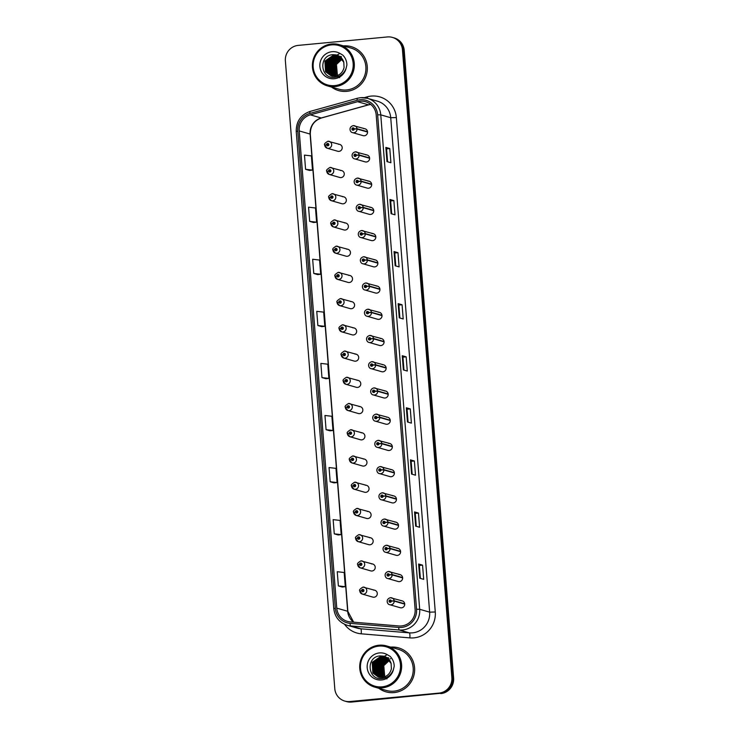 <?xml version="1.0" encoding="UTF-8"?>
<svg xmlns="http://www.w3.org/2000/svg" width="739" height="739" viewBox="0 0 739 739"><rect width="100%" height="100%" fill="white"/><g stroke="black" fill="none" stroke-linecap="round" stroke-linejoin="round"><path stroke-width="1.11" d="M341.769 170.617L329.945 167.467A3.575 3.492 106.1 0 1 333.742 171.346A3.575 3.492 106.1 0 1 329.271 174.459L339.792 177.48A3.575 3.492 -73.9 0 0 344.254 174.376A3.575 3.492 -73.9 0 0 340.503 170.497M332.051 193.701A3.575 3.492 106.1 0 1 335.802 197.572A3.575 3.492 106.1 0 1 331.34 200.685L341.852 203.705A3.575 3.492 -73.9 0 0 346.323 200.602A3.575 3.492 -73.9 0 0 342.563 196.722M334.111 219.926A3.575 3.492 106.1 0 1 337.871 223.797A3.575 3.492 106.1 0 1 333.4 226.91L343.921 229.94A3.575 3.492 -73.9 0 0 348.383 226.827A3.575 3.492 -73.9 0 0 344.633 222.956M347.958 249.302L336.134 246.152A3.575 3.492 106.1 0 1 339.931 250.031A3.575 3.492 106.1 0 1 335.469 253.135L345.981 256.165A3.575 3.492 -73.9 0 0 350.452 253.052A3.575 3.492 -73.9 0 0 346.693 249.182M338.24 272.377A3.575 3.492 106.1 0 1 342 276.257A3.575 3.492 106.1 0 1 337.529 279.36L348.051 282.39A3.575 3.492 -73.9 0 0 352.512 279.277A3.575 3.492 -73.9 0 0 348.753 275.407M340.3 298.611A3.575 3.492 106.1 0 1 344.06 302.482A3.575 3.492 106.1 0 1 339.598 305.595L350.11 308.616A3.575 3.492 -73.9 0 0 354.572 305.512A3.575 3.492 -73.9 0 0 350.822 301.632M342.369 324.837A3.575 3.492 106.1 0 1 346.12 328.707A3.575 3.492 106.1 0 1 341.658 331.82L352.18 334.841A3.575 3.492 -73.9 0 0 356.641 331.737A3.575 3.492 -73.9 0 0 352.882 327.857M344.429 351.062A3.575 3.492 106.1 0 1 348.189 354.932A3.575 3.492 106.1 0 1 343.727 358.046L354.24 361.075A3.575 3.492 -73.9 0 0 358.701 357.962A3.575 3.492 -73.9 0 0 354.951 354.092M346.499 377.287A3.575 3.492 106.1 0 1 350.249 381.167A3.575 3.492 106.1 0 1 345.787 384.271L356.309 387.301A3.575 3.492 -73.9 0 0 360.771 384.188A3.575 3.492 -73.9 0 0 357.011 380.317M348.559 403.512A3.575 3.492 106.1 0 1 352.318 407.392A3.575 3.492 106.1 0 1 347.857 410.496L358.369 413.526A3.575 3.492 -73.9 0 0 362.831 410.413A3.575 3.492 -73.9 0 0 359.08 406.542M362.406 432.888L350.591 429.738A3.575 3.492 106.1 0 1 354.378 433.617A3.575 3.492 106.1 0 1 349.916 436.731L360.429 439.751A3.575 3.492 -73.9 0 0 364.9 436.647A3.575 3.492 -73.9 0 0 361.14 432.768M352.688 455.972A3.575 3.492 106.1 0 1 356.447 459.843A3.575 3.492 106.1 0 1 351.976 462.956L362.498 465.976A3.575 3.492 -73.9 0 0 366.96 462.873A3.575 3.492 -73.9 0 0 363.209 458.993M354.757 482.197A3.575 3.492 106.1 0 1 358.507 486.068A3.575 3.492 106.1 0 1 354.046 489.181L364.558 492.211A3.575 3.492 -73.9 0 0 369.029 489.098A3.575 3.492 -73.9 0 0 365.269 485.227M368.604 511.573L356.78 508.423A3.575 3.492 106.1 0 1 360.577 512.303A3.575 3.492 106.1 0 1 356.106 515.406L366.627 518.436A3.575 3.492 -73.9 0 0 371.089 515.323A3.575 3.492 -73.9 0 0 367.329 511.453M358.877 534.648A3.575 3.492 106.1 0 1 362.637 538.528A3.575 3.492 106.1 0 1 358.175 541.632L368.687 544.661A3.575 3.492 -73.9 0 0 373.158 541.548A3.575 3.492 -73.9 0 0 369.398 537.678M360.946 560.883A3.575 3.492 106.1 0 1 364.697 564.753A3.575 3.492 106.1 0 1 360.235 567.866L370.756 570.887A3.575 3.492 -73.9 0 0 375.218 567.783A3.575 3.492 -73.9 0 0 371.458 563.903M374.793 590.249L362.969 587.099A3.575 3.492 106.1 0 1 366.766 590.978A3.575 3.492 106.1 0 1 362.304 594.091L372.816 597.112A3.575 3.492 -73.9 0 0 377.278 594.008A3.575 3.492 -73.9 0 0 373.528 590.128M327.922 141.241A3.575 3.492 106.1 0 1 331.672 145.121A3.575 3.492 106.1 0 1 327.211 148.225L337.732 151.255A3.575 3.492 -73.9 0 0 342.194 148.142A3.575 3.492 -73.9 0 0 338.434 144.271M369.602 157.952L359.089 154.931L356.281 155.107A1.192 1.164 -73.9 0 0 355.034 154.091A1.192 1.164 -73.9 0 0 353.963 155.384A1.192 1.164 -73.9 0 0 355.219 156.456A1.192 1.164 -73.9 0 0 356.29 155.218L359.108 155.236A3.575 3.492 106.1 0 1 354.628 158.848L365.149 161.869A3.575 3.492 -73.9 0 0 369.611 158.765A3.575 3.492 -73.9 0 0 365.851 154.885M371.671 184.187L361.149 181.157L358.341 181.341A1.192 1.164 -73.9 0 0 357.094 180.316A1.192 1.164 -73.9 0 0 356.032 181.609A1.192 1.164 -73.9 0 0 357.279 182.681A1.192 1.164 -73.9 0 0 358.35 181.443L361.177 181.461A3.575 3.492 106.1 0 1 356.697 185.073L367.209 188.103A3.575 3.492 -73.9 0 0 371.671 184.99A3.575 3.492 -73.9 0 0 367.92 181.12M373.731 210.412L363.209 207.382L360.41 207.567A1.192 1.164 -73.9 0 0 359.163 206.541A1.192 1.164 -73.9 0 0 358.092 207.835A1.192 1.164 -73.9 0 0 359.348 208.906A1.192 1.164 -73.9 0 0 360.42 207.668L363.237 207.696A3.575 3.492 106.1 0 1 358.757 211.299L369.278 214.328A3.575 3.492 -73.9 0 0 373.74 211.215A3.575 3.492 -73.9 0 0 369.98 207.345M375.791 236.637L365.278 233.607L362.47 233.792A1.192 1.164 -73.9 0 0 361.223 232.767A1.192 1.164 -73.9 0 0 360.161 234.06A1.192 1.164 -73.9 0 0 361.408 235.141A1.192 1.164 -73.9 0 0 362.479 233.893L365.306 233.921A3.575 3.492 106.1 0 1 360.826 237.524L371.338 240.554A3.575 3.492 -73.9 0 0 375.8 237.441A3.575 3.492 -73.9 0 0 372.05 233.57M377.86 262.862L367.338 259.842L364.539 260.017A1.192 1.164 -73.9 0 0 363.292 259.001A1.192 1.164 -73.9 0 0 362.221 260.294A1.192 1.164 -73.9 0 0 363.477 261.366A1.192 1.164 -73.9 0 0 364.549 260.119L367.366 260.146A3.575 3.492 106.1 0 1 362.886 263.758L373.398 266.779A3.575 3.492 -73.9 0 0 377.869 263.666A3.575 3.492 -73.9 0 0 374.11 259.795M379.92 289.088L369.408 286.067L366.599 286.242A1.192 1.164 -73.9 0 0 365.352 285.226A1.192 1.164 -73.9 0 0 364.281 286.52A1.192 1.164 -73.9 0 0 365.537 287.591A1.192 1.164 -73.9 0 0 366.609 286.353L369.426 286.372A3.575 3.492 106.1 0 1 364.946 289.984L375.467 293.004A3.575 3.492 -73.9 0 0 379.929 289.9A3.575 3.492 -73.9 0 0 376.179 286.021M381.989 315.322L371.468 312.292L368.669 312.477A1.192 1.164 -73.9 0 0 367.412 311.452A1.192 1.164 -73.9 0 0 366.35 312.745A1.192 1.164 -73.9 0 0 367.606 313.816A1.192 1.164 -73.9 0 0 368.678 312.579L371.495 312.597A3.575 3.492 106.1 0 1 367.015 316.209L377.527 319.239A3.575 3.492 -73.9 0 0 381.998 316.126A3.575 3.492 -73.9 0 0 378.239 312.255M384.049 341.547L373.537 338.517L370.729 338.702A1.192 1.164 -73.9 0 0 369.482 337.677A1.192 1.164 -73.9 0 0 368.41 338.97A1.192 1.164 -73.9 0 0 369.666 340.042A1.192 1.164 -73.9 0 0 370.738 338.804L373.555 338.832A3.575 3.492 106.1 0 1 369.075 342.434L379.597 345.464A3.575 3.492 -73.9 0 0 384.058 342.351A3.575 3.492 -73.9 0 0 380.299 338.48M386.118 367.773L375.597 364.743L372.798 364.927A1.192 1.164 -73.9 0 0 371.541 363.902A1.192 1.164 -73.9 0 0 370.479 365.195A1.192 1.164 -73.9 0 0 371.735 366.276A1.192 1.164 -73.9 0 0 372.807 365.029L375.624 365.057A3.575 3.492 106.1 0 1 371.144 368.659L381.657 371.689A3.575 3.492 -73.9 0 0 386.127 368.576A3.575 3.492 -73.9 0 0 382.368 364.706M388.178 393.998L377.666 390.977L374.858 391.153A1.192 1.164 -73.9 0 0 373.611 390.137A1.192 1.164 -73.9 0 0 372.539 391.43A1.192 1.164 -73.9 0 0 373.795 392.501A1.192 1.164 -73.9 0 0 374.867 391.254L377.684 391.282A3.575 3.492 106.1 0 1 373.204 394.894L383.726 397.915A3.575 3.492 -73.9 0 0 388.187 394.811A3.575 3.492 -73.9 0 0 384.428 390.931M390.247 420.223L379.726 417.202L376.927 417.378A1.192 1.164 -73.9 0 0 375.671 416.362A1.192 1.164 -73.9 0 0 374.608 417.655A1.192 1.164 -73.9 0 0 375.855 418.727A1.192 1.164 -73.9 0 0 376.927 417.489L379.754 417.507A3.575 3.492 106.1 0 1 375.273 421.119L385.786 424.14A3.575 3.492 -73.9 0 0 390.247 421.036A3.575 3.492 -73.9 0 0 386.497 417.156M392.307 446.458L381.795 443.428L378.987 443.612A1.192 1.164 -73.9 0 0 377.74 442.587A1.192 1.164 -73.9 0 0 376.668 443.88A1.192 1.164 -73.9 0 0 377.925 444.952A1.192 1.164 -73.9 0 0 378.996 443.714L381.814 443.742A3.575 3.492 106.1 0 1 377.333 447.344L387.855 450.374A3.575 3.492 -73.9 0 0 392.317 447.261A3.575 3.492 -73.9 0 0 388.557 443.391M394.367 472.683L383.855 469.653L381.047 469.838A1.192 1.164 -73.9 0 0 379.8 468.812A1.192 1.164 -73.9 0 0 378.738 470.106A1.192 1.164 -73.9 0 0 379.985 471.177A1.192 1.164 -73.9 0 0 381.056 469.939L383.883 469.967A3.575 3.492 106.1 0 1 379.403 473.57L389.915 476.6A3.575 3.492 -73.9 0 0 394.377 473.487A3.575 3.492 -73.9 0 0 390.626 469.616M396.437 498.908L385.915 495.878L383.116 496.063A1.192 1.164 -73.9 0 0 381.869 495.038A1.192 1.164 -73.9 0 0 380.797 496.331A1.192 1.164 -73.9 0 0 382.054 497.412A1.192 1.164 -73.9 0 0 383.125 496.165L385.943 496.192A3.575 3.492 106.1 0 1 381.463 499.795L391.984 502.825A3.575 3.492 -73.9 0 0 396.446 499.712A3.575 3.492 -73.9 0 0 392.686 495.841M398.497 525.133L387.984 522.113L385.176 522.288A1.192 1.164 -73.9 0 0 383.929 521.272A1.192 1.164 -73.9 0 0 382.857 522.565A1.192 1.164 -73.9 0 0 384.114 523.637A1.192 1.164 -73.9 0 0 385.185 522.39L388.012 522.418A3.575 3.492 106.1 0 1 383.523 526.029L394.044 529.05A3.575 3.492 -73.9 0 0 398.506 525.946A3.575 3.492 -73.9 0 0 394.755 522.067M400.566 551.359L390.044 548.338L387.245 548.514A1.192 1.164 -73.9 0 0 385.998 547.497A1.192 1.164 -73.9 0 0 384.927 548.791A1.192 1.164 -73.9 0 0 386.183 549.862A1.192 1.164 -73.9 0 0 387.254 548.624L390.072 548.643A3.575 3.492 106.1 0 1 385.592 552.255L396.104 555.275A3.575 3.492 -73.9 0 0 400.575 552.172A3.575 3.492 -73.9 0 0 396.815 548.292M402.626 577.593L392.113 574.563L389.305 574.748A1.192 1.164 -73.9 0 0 388.058 573.723A1.192 1.164 -73.9 0 0 386.987 575.016A1.192 1.164 -73.9 0 0 388.243 576.087A1.192 1.164 -73.9 0 0 389.314 574.85L392.132 574.877A3.575 3.492 106.1 0 1 387.652 578.48L398.173 581.51A3.575 3.492 -73.9 0 0 402.635 578.397A3.575 3.492 -73.9 0 0 398.884 574.526M404.695 603.818L394.173 600.789L391.374 600.973A1.192 1.164 -73.9 0 0 390.118 599.948A1.192 1.164 -73.9 0 0 389.056 601.241A1.192 1.164 -73.9 0 0 390.312 602.313A1.192 1.164 -73.9 0 0 391.384 601.075L394.201 601.103A3.575 3.492 106.1 0 1 389.721 604.705L400.233 607.735A3.575 3.492 -73.9 0 0 404.704 604.622A3.575 3.492 -73.9 0 0 400.944 600.752M367.542 131.727L357.02 128.706L354.221 128.882A1.192 1.164 -73.9 0 0 352.965 127.865A1.192 1.164 -73.9 0 0 351.903 129.159A1.192 1.164 -73.9 0 0 353.159 130.23A1.192 1.164 -73.9 0 0 354.221 128.983L357.048 129.011A3.575 3.492 106.1 0 1 352.568 132.623L363.08 135.643A3.575 3.492 -73.9 0 0 367.542 132.53A3.575 3.492 -73.9 0 0 363.791 128.66M331.562 87.073A22.863 22.327 -73.9 0 0 338.638 90.601A22.863 22.327 -73.9 0 0 346.748 91.35A22.863 22.327 -73.9 0 0 367.209 70.695A22.863 22.327 -73.9 0 0 351.274 46.659A22.863 22.327 -73.9 0 0 343.413 45.883A22.863 22.327 -73.9 0 1 351.274 46.659A22.863 22.327 -73.9 0 1 367.209 70.695A22.863 22.327 -73.9 0 1 346.748 91.35A22.863 22.327 -73.9 0 1 338.638 90.601A22.863 22.327 -73.9 0 1 331.562 87.073M378.885 688.314A22.863 22.327 -73.9 0 0 385.952 691.833A22.863 22.327 -73.9 0 0 394.063 692.591A22.863 22.327 -73.9 0 0 414.524 671.927A22.863 22.327 -73.9 0 0 398.598 647.891A22.863 22.327 -73.9 0 0 390.737 647.115A22.863 22.327 -73.9 0 1 398.598 647.891A22.863 22.327 -73.9 0 1 414.524 671.927A22.863 22.327 -73.9 0 1 394.063 692.591A22.863 22.327 -73.9 0 1 385.952 691.833L385.952 691.833A22.863 22.327 -73.9 0 1 378.885 688.314M360.142 101.215A15.242 14.882 106.1 0 1 376.197 114.961L415.115 609.398A15.242 14.882 106.1 0 1 398.838 625.961L350.221 621.887A15.242 14.882 106.1 0 1 336.762 608.132L299.203 130.923A15.242 14.882 106.1 0 1 310.315 114.841L357.584 101.696A15.242 14.882 106.1 0 1 360.142 101.215M360.032 99.747A16.72 16.332 -73.9 0 0 357.214 100.273L309.955 113.418A16.72 16.332 -73.9 0 0 297.762 131.062L335.321 608.262A16.72 16.332 -73.9 0 0 350.083 623.356L398.7 627.439A16.72 16.332 -73.9 0 0 416.556 609.259L377.638 114.822A16.72 16.332 -73.9 0 0 360.032 99.747M344.771 701.071L346.536 701.579A14.29 13.958 -73.9 0 0 351.607 702.05L439.917 693.358A14.29 13.958 -73.9 0 0 452.739 677.839L403.328 50.086A14.29 13.958 -73.9 0 0 393.342 37.68A14.29 13.958 -73.9 0 1 403.328 50.086L452.739 677.839A14.29 13.958 -73.9 0 1 439.917 693.358L350.72 701.791L439.031 693.099A14.29 13.958 -73.9 0 0 451.852 677.58L402.45 49.836A14.29 13.958 -73.9 0 0 387.393 36.95L298.196 45.393A14.29 13.958 -73.9 0 0 285.383 60.912L334.785 688.656A14.29 13.958 -73.9 0 0 349.843 701.542L439.031 693.099M345.658 701.32A14.29 13.958 -73.9 0 0 350.72 701.791A14.29 13.958 -73.9 0 1 345.658 701.32M419.752 578.212L423.687 579.348L422.569 565.141L418.634 564.014L419.752 578.212M420.371 578.388L419.346 565.446L418.634 564.014M419.346 565.446L422.569 565.141M415.66 526.14L419.586 527.267L418.468 513.069L414.542 511.942L415.66 526.14M416.269 526.316L415.253 513.365L414.542 511.942M415.253 513.374L418.468 513.069M411.558 474.069L415.494 475.195L414.376 460.997L410.441 459.861L411.558 474.069M412.168 474.244L411.152 461.293L410.441 459.861M411.152 461.302L414.376 460.997M407.457 421.987L411.392 423.124L410.274 408.916L406.339 407.789L407.457 421.987M408.076 422.163L407.05 409.212L406.339 407.789M407.05 409.221L410.274 408.916M386.968 161.61L390.903 162.746L389.786 148.539L385.85 147.412L386.968 161.61M387.578 161.786L386.562 148.835L385.85 147.412M386.562 148.844L389.786 148.539M391.07 213.691L394.995 214.818L393.878 200.62L389.952 199.484L391.07 213.691M391.679 213.867L390.654 200.916L389.952 199.484M390.663 200.925L393.878 200.62M395.162 265.763L399.097 266.89L397.979 252.692L394.044 251.565L395.162 265.763M395.781 265.938L394.755 252.987L394.044 251.565M394.755 252.997L397.979 252.692M399.263 317.835L403.198 318.971L402.081 304.764L398.145 303.637L399.263 317.835M399.873 318.01L398.857 305.068L398.145 303.637M398.857 305.068L402.081 304.764M403.365 369.916L407.291 371.043L406.173 356.845L402.247 355.708L403.365 369.916M403.974 370.091L402.958 357.14L402.247 355.708M402.958 357.149L406.173 356.845M334.102 482.9L330.167 481.763L337.095 482.558L335.977 468.35L329.049 467.565L330.167 481.763M334.268 533.844L341.187 534.63L340.069 520.432L333.15 519.637L334.268 533.844L338.203 534.953M342.296 587.052L338.37 585.916L345.289 586.701L344.171 572.503L337.252 571.718L338.37 585.916M317.872 325.539L321.77 326.656L324.8 326.324L323.682 312.126L316.754 311.341L317.872 325.539L324.8 326.324M317.705 274.594L313.779 273.467L320.698 274.252L319.581 260.054L312.662 259.26L313.779 273.467M309.678 221.386L316.597 222.18L315.479 207.973L308.56 207.188L309.678 221.386L313.613 222.504M309.512 170.441L305.577 169.314L312.505 170.099L311.387 155.901L304.459 155.107L305.577 169.314M326.075 429.692L332.993 430.477L331.876 416.279L324.957 415.484L326.075 429.692L330 430.809M321.973 377.611L328.892 378.405L327.774 364.198L320.855 363.412L321.973 377.611L325.908 378.728M328.892 378.405L325.862 378.738M320.698 274.252L317.668 274.585M316.597 222.18L313.567 222.504M312.505 170.099L309.475 170.432M332.993 430.477L329.963 430.809M337.095 482.558L334.065 482.881M341.187 534.63L338.157 534.962M345.289 586.701L342.259 587.034M440.804 693.607A14.29 13.958 -73.9 0 0 453.617 678.088L404.215 50.344A14.29 13.958 -73.9 0 0 394.229 37.929L392.464 37.421M354.221 128.983L353.528 129.02A0.48 0.462 106.1 0 1 352.928 129.501A0.48 0.462 106.1 0 1 353.02 128.568A0.48 0.462 106.1 0 1 353.519 128.983L354.221 128.882M353.196 129.501A0.48 0.462 106.1 0 1 353.418 128.734M367.56 132.041L357.048 129.011M324.68 145.25L327.211 148.225A3.575 3.492 106.1 0 1 324.726 145.278L326.555 144.816A1.192 1.164 -73.9 0 0 327.802 145.842A1.192 1.164 -73.9 0 0 328.864 144.548A1.192 1.164 -73.9 0 0 327.617 143.468A1.192 1.164 -73.9 0 0 326.546 144.715L327.238 144.678A0.48 0.462 106.1 0 1 327.839 144.197A0.48 0.462 106.1 0 1 327.746 145.13A0.48 0.462 106.1 0 1 327.248 144.715L326.555 144.816M327.737 144.816A0.48 0.462 106.1 0 1 328.061 144.345M326.546 144.715L325.086 145.075M327.839 145.112A0.48 0.462 106.1 0 1 327.737 144.862L327.248 144.715M356.29 155.218L355.588 155.245A0.48 0.462 106.1 0 1 354.997 155.726A0.48 0.462 106.1 0 1 355.089 154.802A0.48 0.462 106.1 0 1 355.588 155.208L356.281 155.107M355.265 155.726A0.48 0.462 106.1 0 1 355.477 154.959M369.629 158.266L359.108 155.236M358.35 181.443L357.658 181.48A0.48 0.462 106.1 0 1 357.057 181.96A0.48 0.462 106.1 0 1 357.149 181.027A0.48 0.462 106.1 0 1 357.648 181.434L358.341 181.341M357.325 181.951A0.48 0.462 106.1 0 1 357.547 181.184M371.689 184.491L361.177 181.461M360.42 207.668L359.717 207.705A0.48 0.462 106.1 0 1 359.126 208.186A0.48 0.462 106.1 0 1 359.219 207.253A0.48 0.462 106.1 0 1 359.717 207.659L360.41 207.567M359.385 208.176A0.48 0.462 106.1 0 1 359.607 207.419M373.758 210.717L363.237 207.696M362.479 233.893L361.787 233.93A0.48 0.462 106.1 0 1 361.186 234.411A0.48 0.462 106.1 0 1 361.279 233.478A0.48 0.462 106.1 0 1 361.777 233.884L362.47 233.792M361.454 234.411A0.48 0.462 106.1 0 1 361.676 233.644M375.818 236.942L365.306 233.921M326.74 171.476L329.271 174.459A3.575 3.492 106.1 0 1 326.795 171.503L328.615 171.042A1.192 1.164 -73.9 0 0 329.862 172.067A1.192 1.164 -73.9 0 0 330.933 170.774A1.192 1.164 -73.9 0 0 329.677 169.702A1.192 1.164 -73.9 0 0 328.606 170.94L329.308 170.903A0.48 0.462 106.1 0 1 329.899 170.423A0.48 0.462 106.1 0 1 329.806 171.356A0.48 0.462 106.1 0 1 329.308 170.949L328.615 171.042M329.797 171.051A0.48 0.462 106.1 0 1 330.13 170.57M328.606 170.94L327.146 171.309M329.908 171.337A0.48 0.462 106.1 0 1 329.797 171.088L329.308 170.949M328.809 197.701L331.34 200.685A3.575 3.492 106.1 0 1 328.855 197.738L330.675 197.267A1.192 1.164 -73.9 0 0 331.931 198.292A1.192 1.164 -73.9 0 0 332.993 196.999A1.192 1.164 -73.9 0 0 331.746 195.927A1.192 1.164 -73.9 0 0 330.675 197.165L331.368 197.128A0.48 0.462 106.1 0 1 331.968 196.648A0.48 0.462 106.1 0 1 331.876 197.581A0.48 0.462 106.1 0 1 331.377 197.174L330.675 197.267M331.857 197.276A0.48 0.462 106.1 0 1 332.19 196.796M330.675 197.165L329.215 197.535M331.968 197.562A0.48 0.462 106.1 0 1 331.866 197.313L331.377 197.174M330.869 223.926L333.4 226.91A3.575 3.492 106.1 0 1 330.924 223.963L332.744 223.501A1.192 1.164 -73.9 0 0 333.991 224.517A1.192 1.164 -73.9 0 0 335.063 223.224A1.192 1.164 -73.9 0 0 333.806 222.153A1.192 1.164 -73.9 0 0 332.735 223.39L333.437 223.363A0.48 0.462 106.1 0 1 334.028 222.882A0.48 0.462 106.1 0 1 333.936 223.806A0.48 0.462 106.1 0 1 333.437 223.4L332.744 223.501M333.926 223.501A0.48 0.462 106.1 0 1 334.259 223.021M332.735 223.39L331.275 223.76M334.037 223.788A0.48 0.462 106.1 0 1 333.926 223.538L333.437 223.4M327.432 85.89L339.025 89.225A21.431 20.932 -73.9 0 0 346.637 89.927A21.431 20.932 -73.9 0 0 365.814 70.565A21.431 20.932 -73.9 0 0 350.886 48.026L339.284 44.691A21.431 20.932 -73.9 0 0 331.682 43.989A21.431 20.932 -73.9 0 0 312.495 63.351A21.431 20.932 -73.9 0 0 327.432 85.89A21.431 20.932 -73.9 0 0 335.035 86.592A21.431 20.932 -73.9 0 0 354.221 67.231A21.431 20.932 -73.9 0 0 339.284 44.691M334.767 85.595A20.48 19.999 -73.9 0 0 353.14 63.342A20.48 19.999 -73.9 0 0 331.562 44.876A20.48 19.999 -73.9 0 0 313.188 67.12A20.48 19.999 -73.9 0 0 334.767 85.595M342.573 59.406A10.771 10.512 -73.9 0 0 336.106 54.898L332.855 54.668C318.333 55.379 320.292 78.824 334.194 77.392C339.949 76.874 343.921 73.835 346.12 68.265L346.896 64.977C346.822 61.088 345.436 57.79 342.757 55.083L339.894 53.411L337.538 54.788L343.792 62.196L344.06 67.48C342.85 72.44 339.774 75.341 334.85 76.182L331.1 75.84L325.539 71.748L324.901 61.106L333.788 54.954L337.196 55.203M337.243 75.637L336.143 64.339L342.148 58.843M337.437 75.563L336.448 64.432L342.268 59.009M336.504 75.868L335.524 74.621L334.887 63.979L341.658 58.233M336.688 75.812L335.839 74.713L335.201 64.071L341.778 58.381M335.774 76.043L334.277 74.26L333.64 63.619L341.15 57.679M335.959 76.006L334.591 74.353L333.954 63.711L341.279 57.808M335.063 76.154L333.03 73.9L332.393 63.258L340.624 57.189M335.247 76.126L333.344 73.992L332.707 63.351L340.753 57.3M334.37 76.219L331.783 73.54L331.146 62.898L340.088 56.746M334.545 76.2L332.088 73.632L331.46 62.991L340.217 56.848M333.695 76.228L330.536 73.189L329.899 62.538L339.534 56.349M333.862 76.228L330.841 73.272L330.213 62.63L339.672 56.441M333.021 76.2L329.28 72.828L328.652 62.187L337.529 56.035L338.961 55.998M333.187 76.209L329.594 72.912L328.966 62.27L337.843 56.118L339.109 56.081M332.374 76.117L328.033 72.468L327.405 61.827L336.282 55.674L338.388 55.693M332.532 76.145L328.347 72.551L327.71 61.91L336.596 55.758L338.527 55.767M332.347 76.2L331.885 76.062M331.728 76.006L326.786 72.108L326.148 61.466L335.035 55.314L337.797 55.425M332.504 76.246L332.042 76.089M331.885 76.034L327.1 72.2L326.462 61.559L335.349 55.407L337.945 55.49M335.155 76.265L331.1 75.84M331.257 75.886L325.853 71.84L325.215 61.198L334.102 55.046L337.344 55.259M340.827 56.709L341.335 56.718M340.975 56.801L341.483 56.801M340.402 56.441L340.901 56.478M336.106 54.898L336.735 55.056M339.626 77.706L337.612 75.701M337.492 75.544L335.377 70.048M336.31 63.988L340.43 58.908M374.747 687.122L386.349 690.457A21.431 20.932 -73.9 0 0 393.952 691.168A21.431 20.932 -73.9 0 0 413.138 671.797A21.431 20.932 -73.9 0 0 398.201 649.267L386.599 645.932A21.431 20.932 -73.9 0 0 378.996 645.221A21.431 20.932 -73.9 0 0 359.819 664.592A21.431 20.932 -73.9 0 0 374.747 687.122A21.431 20.932 -73.9 0 0 382.349 687.833A21.431 20.932 -73.9 0 0 401.536 668.462A21.431 20.932 -73.9 0 0 386.599 645.932M382.081 686.827A20.48 19.999 -73.9 0 0 400.455 664.583A20.48 19.999 -73.9 0 0 378.876 646.117A20.48 19.999 -73.9 0 0 360.503 668.361A20.48 19.999 -73.9 0 0 382.081 686.827M383.421 656.13L384.049 656.297A10.771 10.512 -73.9 0 0 383.421 656.13L380.169 655.909C365.657 656.611 367.616 680.056 381.509 678.624C387.264 678.106 391.236 675.067 393.434 669.506L394.22 666.208C394.136 662.329 392.76 659.031 390.081 656.315L387.208 654.643L384.853 656.02L391.116 663.437L391.384 668.721C390.164 673.682 387.097 676.582 382.165 677.414L378.414 677.081L372.853 672.98L372.225 662.338L381.102 656.186L384.511 656.435M384.566 676.869L383.458 665.571L389.462 660.084M384.751 676.795L383.772 665.663L389.582 660.241M383.818 677.109L382.839 675.852L382.211 665.211L388.973 659.465M384.003 677.053L383.153 675.945L382.525 665.303L389.102 659.613M383.098 677.275L381.592 675.501L380.964 664.86L388.465 658.911M383.273 677.238L381.906 675.585L381.269 664.943L388.594 659.049M382.386 677.386L380.345 675.141L379.717 664.5L387.947 658.421M382.562 677.367L380.659 675.224L380.022 664.583L388.077 658.541M381.693 677.451L379.098 674.781L378.46 664.139L387.402 657.978M381.86 677.441L379.412 674.873L378.774 664.232L387.541 658.089M381.01 677.469L377.851 674.421L377.213 663.779L386.848 657.59M381.176 677.469L378.165 674.513L377.527 663.871L386.987 657.682M380.345 677.432L376.604 674.06L375.966 663.419L384.853 657.267L386.285 657.239M380.511 677.441L376.918 674.153L376.28 663.511L385.158 657.359L386.423 657.322M379.689 677.358L375.357 673.7L374.719 663.059L383.606 656.906L385.703 656.934M379.855 677.377L375.661 673.792L375.033 663.151L383.911 656.999L385.85 657.008M379.661 677.441L374.414 673.432L373.786 662.791L382.663 656.638L385.259 656.731M379.052 677.238L374.11 673.34L373.472 662.698L382.349 656.546L385.111 656.666M379.818 677.487L379.356 677.33M382.479 677.506L378.414 677.081M378.571 677.127L373.167 673.072L372.539 662.43L381.416 656.278L384.659 656.491M390.155 658.791L390.617 658.763M388.151 657.941L388.649 657.95M388.289 658.043L388.797 658.033M387.716 657.682L388.215 657.71M386.94 678.938L384.936 676.933M384.807 676.776L382.691 671.289M383.633 665.229L387.744 660.139M364.549 260.119L363.847 260.156A0.48 0.462 106.1 0 1 363.246 260.636A0.48 0.462 106.1 0 1 363.348 259.703A0.48 0.462 106.1 0 1 363.847 260.119L364.539 260.017M363.514 260.636A0.48 0.462 106.1 0 1 363.736 259.869M377.888 263.176L367.366 260.146M366.609 286.353L365.916 286.381A0.48 0.462 106.1 0 1 365.315 286.861A0.48 0.462 106.1 0 1 365.408 285.938A0.48 0.462 106.1 0 1 365.907 286.344L366.599 286.242M365.583 286.861A0.48 0.462 106.1 0 1 365.805 286.095M379.948 289.402L369.426 286.372M368.678 312.579L367.976 312.615A0.48 0.462 106.1 0 1 367.375 313.096A0.48 0.462 106.1 0 1 367.477 312.163A0.48 0.462 106.1 0 1 367.976 312.569L368.669 312.477M367.643 313.087A0.48 0.462 106.1 0 1 367.865 312.32M382.008 315.627L371.495 312.597M332.938 250.151L335.469 253.135A3.575 3.492 106.1 0 1 332.984 250.188L334.804 249.727A1.192 1.164 -73.9 0 0 336.06 250.743A1.192 1.164 -73.9 0 0 337.123 249.449A1.192 1.164 -73.9 0 0 335.866 248.378A1.192 1.164 -73.9 0 0 334.795 249.625L335.497 249.588A0.48 0.462 106.1 0 1 336.097 249.108A0.48 0.462 106.1 0 1 336.005 250.041A0.48 0.462 106.1 0 1 335.497 249.625L334.804 249.727M335.986 249.727A0.48 0.462 106.1 0 1 336.319 249.255M334.795 249.625L333.344 249.985M336.097 250.013A0.48 0.462 106.1 0 1 335.996 249.773L335.497 249.625M334.998 276.386L337.529 279.36A3.575 3.492 106.1 0 1 335.053 276.414L336.873 275.952A1.192 1.164 -73.9 0 0 338.12 276.977A1.192 1.164 -73.9 0 0 339.192 275.684A1.192 1.164 -73.9 0 0 337.935 274.603A1.192 1.164 -73.9 0 0 336.864 275.85L337.566 275.813A0.48 0.462 106.1 0 1 338.157 275.333A0.48 0.462 106.1 0 1 338.065 276.266A0.48 0.462 106.1 0 1 337.566 275.859L336.873 275.952M338.056 275.952A0.48 0.462 106.1 0 1 338.379 275.481M336.864 275.85L335.404 276.22M338.166 276.247A0.48 0.462 106.1 0 1 338.056 275.998L337.566 275.859M337.067 302.611L339.598 305.595A3.575 3.492 106.1 0 1 337.113 302.639L338.933 302.177A1.192 1.164 -73.9 0 0 340.189 303.202A1.192 1.164 -73.9 0 0 341.252 301.909A1.192 1.164 -73.9 0 0 339.995 300.838A1.192 1.164 -73.9 0 0 338.924 302.075L339.626 302.039A0.48 0.462 106.1 0 1 340.226 301.558A0.48 0.462 106.1 0 1 340.125 302.491A0.48 0.462 106.1 0 1 339.626 302.085L338.933 302.177M340.226 302.473A0.48 0.462 106.1 0 1 340.448 301.706M338.924 302.075L337.474 302.445M340.125 302.223L339.626 302.085M370.738 338.804L370.036 338.841A0.48 0.462 106.1 0 1 369.445 339.321A0.48 0.462 106.1 0 1 369.537 338.388A0.48 0.462 106.1 0 1 370.036 338.795L370.729 338.702M369.712 339.312A0.48 0.462 106.1 0 1 369.934 338.554M384.077 341.852L373.555 338.832M372.807 365.029L372.105 365.066A0.48 0.462 106.1 0 1 371.505 365.546A0.48 0.462 106.1 0 1 371.597 364.613A0.48 0.462 106.1 0 1 372.105 365.02L372.798 364.927M371.772 365.546A0.48 0.462 106.1 0 1 371.994 364.78M386.137 368.077L375.624 365.057M374.867 391.254L374.165 391.291A0.48 0.462 106.1 0 1 373.574 391.772A0.48 0.462 106.1 0 1 373.666 390.839A0.48 0.462 106.1 0 1 374.165 391.254L374.858 391.153M373.842 391.772A0.48 0.462 106.1 0 1 374.054 391.005M388.206 394.312L377.684 391.282M376.927 417.489L376.234 417.517A0.48 0.462 106.1 0 1 375.634 417.997A0.48 0.462 106.1 0 1 375.726 417.073A0.48 0.462 106.1 0 1 376.225 417.48L376.927 417.378M375.902 417.997A0.48 0.462 106.1 0 1 376.123 417.23M390.266 420.537L379.754 417.507M378.996 443.714L378.294 443.751A0.48 0.462 106.1 0 1 377.703 444.231A0.48 0.462 106.1 0 1 377.795 443.298A0.48 0.462 106.1 0 1 378.294 443.705L378.987 443.612M377.971 444.222A0.48 0.462 106.1 0 1 378.183 443.455M392.335 446.762L381.814 443.742M339.127 328.837L341.658 331.82A3.575 3.492 106.1 0 1 339.183 328.873L341.002 328.402A1.192 1.164 -73.9 0 0 342.249 329.428A1.192 1.164 -73.9 0 0 343.321 328.134A1.192 1.164 -73.9 0 0 342.065 327.063A1.192 1.164 -73.9 0 0 340.993 328.301L341.686 328.264A0.48 0.462 106.1 0 1 342.286 327.783A0.48 0.462 106.1 0 1 342.194 328.716A0.48 0.462 106.1 0 1 341.695 328.31L341.002 328.402M342.185 328.412A0.48 0.462 106.1 0 1 342.508 327.931M340.993 328.301L339.534 328.67M342.296 328.698A0.48 0.462 106.1 0 1 342.185 328.449L341.695 328.31M341.187 355.062L343.727 358.046A3.575 3.492 106.1 0 1 341.242 355.099L343.062 354.637A1.192 1.164 -73.9 0 0 344.309 355.653A1.192 1.164 -73.9 0 0 345.381 354.36A1.192 1.164 -73.9 0 0 344.125 353.288A1.192 1.164 -73.9 0 0 343.053 354.526L343.755 354.498A0.48 0.462 106.1 0 1 344.356 354.018A0.48 0.462 106.1 0 1 344.254 354.942A0.48 0.462 106.1 0 1 343.755 354.535L343.062 354.637M344.245 354.637A0.48 0.462 106.1 0 1 344.577 354.157M343.053 354.526L341.594 354.896M344.356 354.923A0.48 0.462 106.1 0 1 344.245 354.674L343.755 354.535M343.256 381.287L345.787 384.271A3.575 3.492 106.1 0 1 343.302 381.324L345.131 380.862A1.192 1.164 -73.9 0 0 346.379 381.878A1.192 1.164 -73.9 0 0 347.45 380.585A1.192 1.164 -73.9 0 0 346.194 379.513A1.192 1.164 -73.9 0 0 345.122 380.761L345.815 380.724A0.48 0.462 106.1 0 1 346.415 380.243A0.48 0.462 106.1 0 1 346.323 381.176A0.48 0.462 106.1 0 1 345.824 380.761L345.131 380.862M346.314 380.862A0.48 0.462 106.1 0 1 346.637 380.391M345.122 380.761L343.663 381.121M346.415 381.148A0.48 0.462 106.1 0 1 346.314 380.908L345.824 380.761M345.316 407.522L347.857 410.496A3.575 3.492 106.1 0 1 345.372 407.549L347.191 407.087A1.192 1.164 -73.9 0 0 348.438 408.113A1.192 1.164 -73.9 0 0 349.51 406.819A1.192 1.164 -73.9 0 0 348.254 405.739A1.192 1.164 -73.9 0 0 347.182 406.986L347.884 406.949A0.48 0.462 106.1 0 1 348.475 406.468A0.48 0.462 106.1 0 1 348.383 407.401A0.48 0.462 106.1 0 1 347.884 406.995L347.191 407.087M348.374 407.087A0.48 0.462 106.1 0 1 348.706 406.616M347.182 406.986L345.723 407.355M348.485 407.383A0.48 0.462 106.1 0 1 348.374 407.134L347.884 406.995M347.385 433.747L349.916 436.731A3.575 3.492 106.1 0 1 347.432 433.775L349.261 433.313A1.192 1.164 -73.9 0 0 350.508 434.338A1.192 1.164 -73.9 0 0 351.57 433.045A1.192 1.164 -73.9 0 0 350.323 431.973A1.192 1.164 -73.9 0 0 349.251 433.211L349.944 433.174A0.48 0.462 106.1 0 1 350.545 432.694A0.48 0.462 106.1 0 1 350.452 433.627A0.48 0.462 106.1 0 1 349.953 433.22L349.261 433.313M350.434 433.322A0.48 0.462 106.1 0 1 350.766 432.842M349.251 433.211L347.792 433.581M350.545 433.608A0.48 0.462 106.1 0 1 350.443 433.359L349.953 433.22M381.056 469.939L380.363 469.976A0.48 0.462 106.1 0 1 379.763 470.457A0.48 0.462 106.1 0 1 379.855 469.524A0.48 0.462 106.1 0 1 380.354 469.93L381.047 469.838M380.031 470.447A0.48 0.462 106.1 0 1 380.252 469.69M394.395 472.988L383.883 469.967M383.125 496.165L382.423 496.202A0.48 0.462 106.1 0 1 381.823 496.682A0.48 0.462 106.1 0 1 381.924 495.749A0.48 0.462 106.1 0 1 382.423 496.155L383.116 496.063M382.091 496.682A0.48 0.462 106.1 0 1 382.312 495.915M396.464 499.213L385.943 496.192M385.185 522.39L384.492 522.427A0.48 0.462 106.1 0 1 383.892 522.907A0.48 0.462 106.1 0 1 383.984 521.974A0.48 0.462 106.1 0 1 384.483 522.39L385.176 522.288M384.16 522.907A0.48 0.462 106.1 0 1 384.382 522.14M398.524 525.447L388.012 522.418M387.254 548.624L386.552 548.652A0.48 0.462 106.1 0 1 385.952 549.132A0.48 0.462 106.1 0 1 386.054 548.209A0.48 0.462 106.1 0 1 386.552 548.615L387.245 548.514M386.22 549.132A0.48 0.462 106.1 0 1 386.442 548.366M400.584 551.673L390.072 548.643M389.314 574.85L388.612 574.887A0.48 0.462 106.1 0 1 388.021 575.367A0.48 0.462 106.1 0 1 388.114 574.434A0.48 0.462 106.1 0 1 388.612 574.84L389.305 574.748M388.289 575.358A0.48 0.462 106.1 0 1 388.511 574.591M402.653 577.898L392.132 574.877M391.384 601.075L390.682 601.112A0.48 0.462 106.1 0 1 390.081 601.592A0.48 0.462 106.1 0 1 390.174 600.659A0.48 0.462 106.1 0 1 390.682 601.066L391.374 600.973M390.349 601.583A0.48 0.462 106.1 0 1 390.571 600.825M404.713 604.123L394.201 601.103M349.445 459.972L351.976 462.956A3.575 3.492 106.1 0 1 349.501 460.009L351.321 459.538A1.192 1.164 -73.9 0 0 352.568 460.563A1.192 1.164 -73.9 0 0 353.639 459.27A1.192 1.164 -73.9 0 0 352.383 458.198A1.192 1.164 -73.9 0 0 351.311 459.436L352.013 459.399A0.48 0.462 106.1 0 1 352.605 458.919A0.48 0.462 106.1 0 1 352.512 459.852A0.48 0.462 106.1 0 1 352.013 459.446L351.321 459.538M352.614 459.834A0.48 0.462 106.1 0 1 352.836 459.067M351.311 459.436L349.852 459.806M352.503 459.584L352.013 459.446M351.515 486.197L354.046 489.181A3.575 3.492 106.1 0 1 351.561 486.234L353.381 485.772A1.192 1.164 -73.9 0 0 354.637 486.789A1.192 1.164 -73.9 0 0 355.699 485.495A1.192 1.164 -73.9 0 0 354.443 484.424A1.192 1.164 -73.9 0 0 353.381 485.662L354.073 485.634A0.48 0.462 106.1 0 1 354.674 485.154A0.48 0.462 106.1 0 1 354.581 486.077A0.48 0.462 106.1 0 1 354.083 485.671L353.381 485.772M354.563 485.772A0.48 0.462 106.1 0 1 354.896 485.292M353.381 485.662L351.921 486.031M354.674 486.059A0.48 0.462 106.1 0 1 354.572 485.809L354.083 485.671M353.575 512.423L356.106 515.406A3.575 3.492 106.1 0 1 353.63 512.46L355.45 511.998A1.192 1.164 -73.9 0 0 356.697 513.014A1.192 1.164 -73.9 0 0 357.768 511.721A1.192 1.164 -73.9 0 0 356.512 510.649A1.192 1.164 -73.9 0 0 355.441 511.896L356.143 511.859A0.48 0.462 106.1 0 1 356.734 511.379A0.48 0.462 106.1 0 1 356.641 512.312A0.48 0.462 106.1 0 1 356.143 511.896L355.45 511.998M356.632 511.998A0.48 0.462 106.1 0 1 356.965 511.527M355.441 511.896L353.981 512.256M356.743 512.284A0.48 0.462 106.1 0 1 356.632 512.044L356.143 511.896M355.644 538.657L358.175 541.632A3.575 3.492 106.1 0 1 355.69 538.685L357.51 538.223A1.192 1.164 -73.9 0 0 358.766 539.248A1.192 1.164 -73.9 0 0 359.828 537.955A1.192 1.164 -73.9 0 0 358.572 536.874A1.192 1.164 -73.9 0 0 357.5 538.121L358.203 538.084A0.48 0.462 106.1 0 1 358.803 537.604A0.48 0.462 106.1 0 1 358.711 538.537A0.48 0.462 106.1 0 1 358.203 538.131L357.51 538.223M358.692 538.223A0.48 0.462 106.1 0 1 359.025 537.752M357.5 538.121L356.05 538.491M358.803 538.519A0.48 0.462 106.1 0 1 358.701 538.269L358.203 538.131M357.704 564.882L360.235 567.866A3.575 3.492 106.1 0 1 357.759 564.91L359.579 564.448A1.192 1.164 -73.9 0 0 360.826 565.474A1.192 1.164 -73.9 0 0 361.898 564.18A1.192 1.164 -73.9 0 0 360.641 563.109A1.192 1.164 -73.9 0 0 359.57 564.347L360.272 564.31A0.48 0.462 106.1 0 1 360.863 563.829A0.48 0.462 106.1 0 1 360.771 564.762A0.48 0.462 106.1 0 1 360.272 564.356L359.579 564.448M360.761 564.457A0.48 0.462 106.1 0 1 361.085 563.977M359.57 564.347L358.11 564.716M360.872 564.744A0.48 0.462 106.1 0 1 360.761 564.494L360.272 564.356M359.773 591.108L362.304 594.091A3.575 3.492 106.1 0 1 359.819 591.145L361.639 590.673A1.192 1.164 -73.9 0 0 362.886 591.699A1.192 1.164 -73.9 0 0 363.957 590.406A1.192 1.164 -73.9 0 0 362.701 589.334A1.192 1.164 -73.9 0 0 361.63 590.572L362.332 590.535A0.48 0.462 106.1 0 1 362.932 590.055A0.48 0.462 106.1 0 1 362.831 590.988A0.48 0.462 106.1 0 1 362.332 590.581L361.639 590.673M362.821 590.683A0.48 0.462 106.1 0 1 363.154 590.202M361.63 590.572L360.17 590.941M362.932 590.969A0.48 0.462 106.1 0 1 362.831 590.72L362.332 590.581M364.216 97.677L367.265 96.827A23.814 23.26 106.1 0 1 396.353 117.566L435.271 611.994L429.645 612.151L390.728 117.723A19.048 18.604 -73.9 0 0 377.417 101.169L367.449 98.305A19.048 18.604 106.1 0 1 380.761 114.85L377.638 114.822M435.271 611.994A23.814 23.26 106.1 0 1 413.905 637.868A23.814 23.26 106.1 0 1 409.84 637.886L361.223 633.813A23.814 23.26 106.1 0 1 344.531 624.27M412.547 632.852A19.048 18.604 -73.9 0 0 429.645 612.151L419.678 609.287A19.048 18.604 106.1 0 1 399.337 629.997L350.711 625.924A19.048 18.604 106.1 0 1 347.21 625.277L357.168 628.141A19.048 18.604 -73.9 0 0 360.678 628.787L409.304 632.861A19.048 18.604 -73.9 0 0 412.547 632.852M357.482 98.269A4.767 0.878 74.5 0 0 357.38 98.269A4.767 0.878 74.5 0 0 357.214 100.273M310.223 111.413A4.767 0.878 74.5 0 0 310.121 111.413C300.773 114.757 296.145 121.436 296.228 131.45L297.762 131.062M335.321 608.262L333.788 608.659C334.85 617.037 339.321 622.58 347.21 625.277M350.083 623.356A4.767 1.007 94.8 0 0 350.711 625.924L360.678 628.787A4.767 1.007 -85.2 0 1 361.223 633.813M360.687 97.677A19.048 18.604 106.1 0 1 367.449 98.305L360.614 97.668L357.38 98.269L310.121 111.413A4.767 0.878 74.5 0 0 309.955 113.418M398.7 627.439A4.767 1.007 94.8 0 0 399.337 629.997L409.304 632.861A4.767 1.007 -85.2 0 1 409.84 637.886M416.556 609.259L419.678 609.287L380.761 114.85L390.728 117.723L396.353 117.566M451.852 677.58L453.617 678.088M402.45 49.836L404.215 50.344M349.843 701.542L351.607 702.05M367.265 96.827A4.767 0.878 -105.5 0 1 367.597 98.342M336.762 608.132L347.672 611.264A15.242 14.882 -73.9 0 0 353.621 622.173M370.682 104.393A15.242 14.882 -73.9 0 0 368.493 104.827L321.225 117.981A15.242 14.882 -73.9 0 0 310.112 134.064L347.672 611.264A8.572 0.656 -4.5 0 1 347.857 611.384L353.667 622.173M357.584 101.696L368.493 104.827A8.572 1.58 -105.5 0 0 368.678 104.836L321.41 117.991A8.572 1.58 -105.5 0 1 321.225 117.981L310.315 114.841M299.203 130.923L310.112 134.064A8.572 0.656 -4.5 0 1 310.297 134.184L347.857 611.384M403.439 369.934L402.321 355.755M399.346 317.862L398.229 303.683M395.245 265.781L394.127 251.602M391.143 213.71L390.026 199.53M387.051 161.638L385.934 147.458M407.54 422.015L406.422 407.836M411.641 474.087L410.524 459.907M415.734 526.159L414.616 511.979M419.835 578.24L418.717 564.06M353.27 125.639A3.575 3.492 106.1 0 1 357.02 128.706M354.628 158.848C352.189 158.728 350.147 153.278 355.302 151.855A3.575 3.492 106.1 0 1 359.089 154.931M357.399 178.09A3.575 3.492 106.1 0 1 361.149 181.157M359.468 204.315A3.575 3.492 106.1 0 1 363.209 207.382M360.826 237.524C358.378 237.404 356.337 231.963 361.491 230.54A3.575 3.492 106.1 0 1 365.278 233.607M339.894 53.411A13.625 13.311 -73.9 0 0 319.876 66.492A13.625 13.311 -73.9 0 0 346.12 68.265M387.208 654.643A13.625 13.311 -73.9 0 0 367.191 667.723A13.625 13.311 -73.9 0 0 393.434 669.506M389.887 660.648A10.771 10.512 -73.9 0 0 384.049 656.297C387.578 657.405 389.933 659.788 391.116 663.437M363.597 256.775A3.575 3.492 106.1 0 1 367.338 259.842M365.657 283A3.575 3.492 106.1 0 1 369.408 286.067M367.726 309.225A3.575 3.492 106.1 0 1 371.468 312.292M369.786 335.451A3.575 3.492 106.1 0 1 373.537 338.517M371.846 361.676A3.575 3.492 106.1 0 1 375.597 364.743M373.916 387.91A3.575 3.492 106.1 0 1 377.666 390.977M375.975 414.136A3.575 3.492 106.1 0 1 379.726 417.202M378.045 440.361A3.575 3.492 106.1 0 1 381.795 443.428M380.105 466.586A3.575 3.492 106.1 0 1 383.855 469.653M381.463 499.795C379.024 499.675 376.973 494.234 382.137 492.811A3.575 3.492 106.1 0 1 385.915 495.878M384.234 519.046A3.575 3.492 106.1 0 1 387.984 522.113M386.303 545.271A3.575 3.492 106.1 0 1 390.044 548.338M387.652 578.48C385.213 578.36 383.171 572.919 388.326 571.496A3.575 3.492 106.1 0 1 392.113 574.563M390.423 597.722A3.575 3.492 106.1 0 1 394.173 600.789M296.228 131.45L333.788 608.659M321.41 117.991C313.983 120.623 310.288 126.018 310.297 134.184M368.678 104.836L370.719 104.421M352.568 132.623C350.12 132.493 348.078 127.053 353.233 125.63L365.057 128.78M339.7 144.391L327.885 141.241C325.003 142.96 323.931 144.197 324.652 144.936M367.126 155.005L355.302 151.855M356.697 185.073C354.249 184.953 352.207 179.503 357.362 178.09L369.186 181.231M358.757 211.299C356.318 211.178 354.267 205.738 359.431 204.315L371.246 207.456M373.315 233.69L361.491 230.54M329.945 167.467C327.063 169.194 325.991 170.423 326.721 171.171M343.829 196.842L332.005 193.692C329.132 195.419 328.051 196.648 328.781 197.396M345.898 223.067L334.074 219.926C331.192 221.645 330.121 222.873 330.85 223.621M336.725 55.056C340.263 56.173 342.619 58.557 343.792 62.196M362.886 263.758C360.447 263.629 358.397 258.188 363.56 256.766L375.375 259.916M364.946 289.984C362.507 289.864 360.466 284.413 365.62 282.991L377.444 286.141M367.015 316.209C364.567 316.089 362.526 310.639 367.68 309.225L379.504 312.366M336.134 246.152C333.261 247.87 332.18 249.108 332.91 249.847M350.027 275.527L338.203 272.377C335.321 274.095 334.25 275.333 334.97 276.072M352.087 301.752L340.263 298.602C337.39 300.33 336.31 301.558 337.039 302.306M369.075 342.434C366.636 342.314 364.595 336.873 369.749 335.451L381.573 338.601M371.144 368.659C368.696 368.539 366.655 363.098 371.809 361.676L383.633 364.826M373.204 394.894C370.766 394.765 368.724 389.324 373.879 387.901L385.703 391.051M375.273 421.119C372.825 420.999 370.784 415.549 375.939 414.126L387.763 417.276M377.333 447.344C374.895 447.224 372.844 441.774 378.008 440.361L389.822 443.502M354.157 327.977L342.333 324.827C339.45 326.555 338.379 327.783 339.099 328.532M356.216 354.203L344.392 351.062C341.52 352.78 340.439 354.009 341.169 354.757M358.276 380.437L346.462 377.287C343.58 379.005 342.508 380.243 343.229 380.982M360.346 406.662L348.522 403.512C345.64 405.231 344.568 406.468 345.298 407.207M350.591 429.738C347.709 431.465 346.628 432.694 347.358 433.442M379.403 473.57C376.955 473.45 374.913 468.009 380.068 466.586L391.892 469.736M393.952 495.961L382.137 492.811M383.523 526.029C381.084 525.9 379.042 520.459 384.197 519.037L396.021 522.187M385.592 552.255C383.144 552.135 381.102 546.684 386.257 545.262L398.081 548.412M400.15 574.637L388.326 571.496M389.721 604.705C387.273 604.585 385.231 599.144 390.386 597.722L402.21 600.872M364.475 459.113L352.651 455.963C349.769 457.69 348.697 458.919 349.427 459.667M366.535 485.338L354.711 482.197C351.838 483.916 350.757 485.144 351.487 485.892M356.78 508.423C353.898 510.141 352.826 511.379 353.556 512.118M370.664 537.798L358.84 534.648C355.967 536.366 354.886 537.604 355.616 538.343M372.733 564.023L360.909 560.873C358.027 562.601 356.955 563.829 357.676 564.578M362.969 587.099C360.096 588.826 359.015 590.055 359.745 590.803"/></g></svg>
